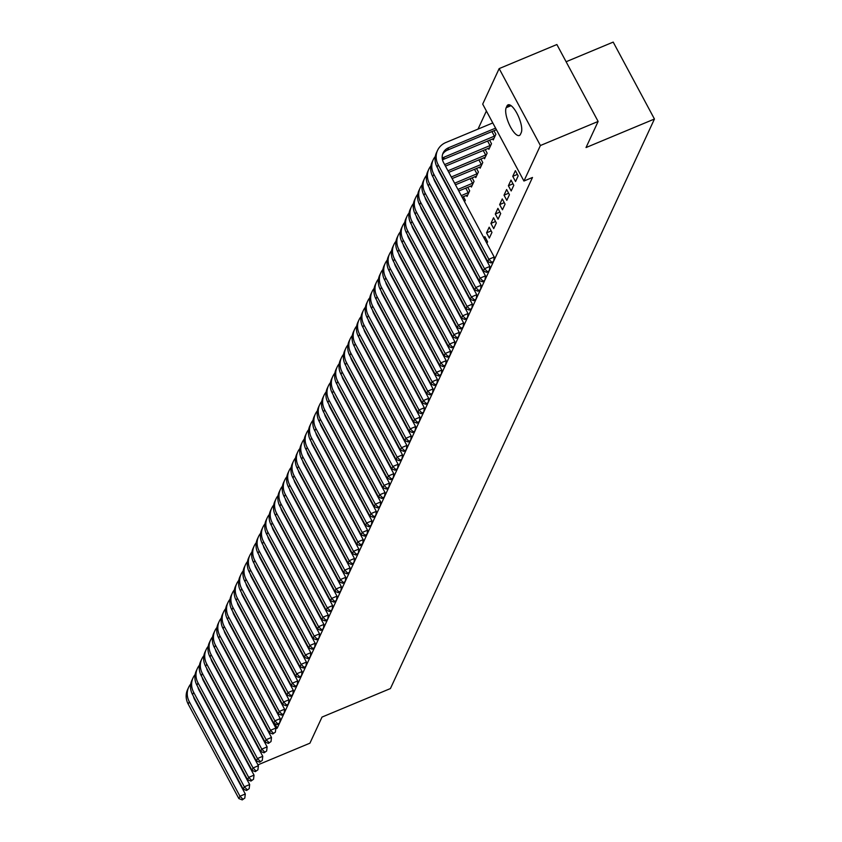 <?xml version="1.0" encoding="UTF-8"?>
<svg xmlns="http://www.w3.org/2000/svg" width="842" height="842" viewBox="0 0 842 842"><rect width="100%" height="100%" fill="white"/><g stroke="black" fill="none" stroke-linecap="round" stroke-linejoin="round"><path stroke-width="1.26" d="M486.392 111.018L478.014 129.11M482.698 104.113L499.159 68.602L540.406 145.519L523.934 181.03L482.698 104.113M540.406 145.519L598.125 121.448L556.878 44.531L499.159 68.602M566.108 61.74L613.197 42.1L654.444 119.017L390.425 688.556L322.012 717.079L309.919 743.181L257.926 764.852M214.205 683.315L214.447 682.788M492.665 138.856L493.254 139.94L495.875 134.288L493.959 130.721M515.546 181.525L518.167 175.873L515.378 170.673L512.757 176.325L515.546 181.525M483.94 157.696L484.518 158.78L487.139 153.128L485.224 149.56M506.81 200.364L509.431 194.713L506.642 189.513L504.021 195.165L506.81 200.364M475.204 176.536L475.783 177.62L478.403 171.968L476.488 168.4M498.075 219.204L500.695 213.552L497.906 208.353L495.296 214.005L498.075 219.204M466.468 195.376L467.047 196.46L469.668 190.808L467.752 187.24M489.349 238.044L491.96 232.392L489.181 227.193L486.56 232.845L489.349 238.044M460.216 211.216L460.458 210.689M479.719 247.601L479.961 247.074M451.48 230.055L451.722 229.529M470.983 266.44L471.225 265.914M442.745 248.895L442.987 248.369M462.247 285.28L462.49 284.754M434.009 267.735L434.251 267.209M456.301 309.319L456.543 308.793M453.522 304.12L453.764 303.594M425.273 286.575L425.515 286.048M447.576 328.159L447.818 327.633M444.787 322.96L445.029 322.433M438.84 346.999L439.082 346.472M436.051 341.799L436.293 341.273M430.104 365.838L430.346 365.312M427.315 360.639L427.557 360.113M421.368 384.678L421.61 384.152M418.579 379.479L418.821 378.953M412.633 403.518L412.875 402.992M409.854 398.319L410.096 397.792M403.907 422.358L404.149 421.831M401.118 417.158L401.36 416.632M395.172 441.197L395.414 440.671M392.383 435.998L392.625 435.472M386.436 460.037L386.678 459.511M383.647 454.838L383.889 454.312M355.408 437.303L355.65 436.777M377.7 478.877L377.942 478.351M374.911 473.678L375.153 473.151M346.672 456.143L346.915 455.617M368.964 497.717L369.206 497.19M366.186 492.517L366.428 491.991M337.937 474.983L338.189 474.456M360.239 516.556L360.481 516.03M357.45 511.357L357.692 510.831M329.211 493.822L329.454 493.296M351.503 535.396L351.745 534.87M348.714 530.197L348.956 529.671M320.476 512.662L320.718 512.136M342.768 554.236L343.01 553.71M339.979 549.037L340.221 548.51M311.74 531.502L311.982 530.976M334.032 573.076L334.274 572.549M331.243 567.876L331.495 567.35M303.004 550.342L303.246 549.815M325.296 591.915L325.538 591.389M294.268 569.181L294.521 568.655M316.571 610.755L316.813 610.229M285.543 588.021L285.785 587.495M307.835 629.595L308.077 629.069M276.808 606.861L277.05 606.335M299.099 648.435L299.342 647.908M268.072 625.701L268.314 625.174M290.364 667.274L290.606 666.748M259.336 644.54L259.578 644.014M281.628 686.114L281.881 685.588M250.611 663.38L250.853 662.854M274.755 723.594L277.207 728.162L279.302 723.657M228.435 621.059A12.251 11.093 24.9 0 0 229.571 624.143L280.228 718.626L279.744 722.71L277.176 724.541L279.312 723.646L283.67 714.237M232.802 611.639A12.251 11.093 24.9 0 0 233.939 614.723L284.596 709.206L284.112 713.29L281.544 715.121L283.68 714.226L288.038 704.817M237.17 602.219A12.251 11.093 24.9 0 0 238.297 605.303L288.964 699.786L288.48 703.87L285.912 705.701L288.048 704.807L292.406 695.397M241.538 592.8A12.251 11.093 24.9 0 0 242.664 595.883L293.332 690.366L292.848 694.45L290.269 696.281L292.416 695.387L362.713 543.721L360.576 544.616L360.144 545.563L362.281 544.669M362.723 543.7L367.08 534.302L364.944 535.196L364.512 536.133L366.649 535.249M367.091 534.281L467.068 318.592M416.211 215.994A12.251 11.093 24.9 0 0 417.337 219.078L468.005 313.561L467.52 317.644L464.942 319.476L467.078 318.581L471.436 309.172M420.568 206.574A12.251 11.093 24.9 0 0 421.705 209.658L472.373 304.141L471.888 308.225L469.31 310.056L471.446 309.161L475.804 299.752M424.936 197.154A12.251 11.093 24.9 0 0 426.073 200.238L476.74 294.721L476.256 298.805L473.678 300.636L475.814 299.741L480.172 290.332M480.624 289.353L484.539 280.912M484.992 279.933L488.907 271.492M489.36 270.514L493.275 262.072M493.728 261.094L532.491 177.473L523.934 181.03M254.968 653.96L255.21 653.434M285.996 676.694L286.238 676.168M263.704 635.121L263.946 634.594M294.732 657.855L294.974 657.328M272.44 616.281L272.682 615.755M303.467 639.015L303.709 638.489M281.175 597.441L281.417 596.915M312.203 620.175L312.445 619.649M289.911 578.601L290.153 578.075M320.939 601.335L321.181 600.809M298.636 559.762L298.878 559.235M329.664 582.496L329.906 581.969M326.885 577.296L327.128 576.77M307.372 540.922L307.614 540.396M338.4 563.656L338.642 563.13M335.611 558.457L335.853 557.93M316.108 522.082L316.35 521.556M347.136 544.816L347.378 544.29M344.346 539.617L344.588 539.091M324.844 503.242L325.086 502.716M355.871 525.976L356.113 525.45M353.082 520.777L353.324 520.251M333.579 484.403L333.821 483.876M364.597 507.137L364.849 506.61M361.818 501.937L362.06 501.411M342.305 465.563L342.547 465.037M373.332 488.297L373.574 487.771M370.554 483.097L370.796 482.571M351.04 446.723L351.282 446.197M382.068 469.457L382.31 468.931M379.279 464.258L379.521 463.732M359.776 427.883L360.018 427.357M390.804 450.617L391.046 450.091M388.015 445.418L388.257 444.892M399.54 431.778L399.782 431.251M396.75 426.578L396.992 426.052M408.265 412.938L408.517 412.412M405.486 407.738L405.728 407.212M417 394.098L417.243 393.572M414.211 388.899L414.464 388.373M425.736 375.258L425.978 374.732M422.947 370.059L423.189 369.533M434.472 356.419L434.714 355.892M431.683 351.219L431.925 350.693M443.208 337.579L443.45 337.053M440.419 332.38L440.661 331.853M451.933 318.739L452.175 318.213M449.154 313.54L449.396 313.013M429.641 277.155L429.883 276.629M460.669 299.899L460.911 299.373M457.88 294.7L458.132 294.174M438.377 258.315L438.619 257.789M466.615 275.86L466.857 275.334M447.113 239.475L447.355 238.949M475.351 257.02L475.593 256.494M455.848 220.636L456.09 220.109M486.876 243.37L487.602 241.812L484.813 236.613L484.087 238.181M463.384 196.66L465.3 200.228L464.573 201.796M493.707 228.624L496.327 222.972L493.549 217.773L490.928 223.425L493.707 228.624M470.836 185.956L471.415 187.04L474.035 181.388L472.12 177.82M502.442 209.784L505.063 204.132L502.274 198.933L499.653 204.585L502.442 209.784M479.572 167.116L480.15 168.2L482.771 162.548L480.856 158.98M511.178 190.945L513.799 185.293L511.01 180.093L508.389 185.745L511.178 190.945M488.297 148.276L488.886 149.36L491.507 143.708L489.591 140.14M506.968 106.008A15.682 5.115 67.4 0 1 508.073 104.84A15.682 5.115 67.4 0 1 517.904 115.27A15.682 5.115 67.4 0 1 521.24 132.615L520.451 134.31A15.682 5.115 67.4 0 1 519.356 135.478A15.682 5.115 67.4 0 1 509.526 125.048A15.682 5.115 67.4 0 1 506.179 107.702L506.968 106.008L509.673 104.882M277.207 728.162L275.776 728.762M264.42 740.865L264.178 741.392M260.052 750.285L259.81 750.811M255.694 759.705L255.442 760.231M598.125 121.448L586.032 147.55L654.444 119.017M239.528 729.561A15.682 5.115 67.4 0 1 238.37 728.393M231.276 715.153A15.682 5.115 67.4 0 1 230.613 712.932M232.697 700.239A15.682 5.115 67.4 0 1 233.255 700.312M245.611 723.341A15.682 5.115 67.4 0 1 245.685 724.457M236.265 671.327L268.661 731.73M486.813 240.338L485.529 240.875M491.181 230.918L486.56 232.845M495.538 221.499L490.928 223.425M499.906 212.079L495.296 214.005M504.274 202.659L499.653 204.585M508.642 193.239L504.021 195.165M513.01 183.819L508.389 185.745M517.377 174.399L512.757 176.325M193.502 696.418A12.251 11.093 24.9 0 0 194.628 699.502L245.296 793.985L244.811 798.069L242.243 799.9L244.811 798.069M242.243 799.9L238.854 798.574L188.198 704.091A18.377 16.651 -155.1 0 1 187.555 689.672L188.65 687.314A18.377 16.651 -155.1 0 1 190.755 683.999M238.854 798.574L239.949 796.216L189.292 701.733A18.377 16.651 -155.1 0 1 188.65 687.314M242.675 798.953L239.949 796.216L245.296 793.985M197.87 686.998A12.251 11.093 24.9 0 0 198.996 690.082L249.664 784.565L249.179 788.649L246.601 790.48L249.179 788.649M246.601 790.48L243.222 789.154L192.565 694.671A18.377 16.651 -155.1 0 1 191.923 680.252L193.018 677.894A18.377 16.651 -155.1 0 1 195.112 674.579M243.222 789.154L244.317 786.796L193.66 692.313A18.377 16.651 -155.1 0 1 193.018 677.894M247.043 789.533L244.317 786.796L249.664 784.565M202.238 677.578A12.251 11.093 24.9 0 0 203.364 680.662L254.031 775.145L253.547 779.229L250.969 781.06L253.547 779.229M250.969 781.06L247.59 779.734L196.933 685.251A18.377 16.651 -155.1 0 1 196.291 670.832L197.386 668.474A18.377 16.651 -155.1 0 1 199.48 665.159M247.59 779.734L248.685 777.376L198.017 682.894A18.377 16.651 -155.1 0 1 197.386 668.474M251.411 780.113L248.685 777.376L254.031 775.145M206.606 668.159A12.251 11.093 24.9 0 0 207.732 671.242L258.399 765.725L257.915 769.809L255.337 771.64L257.915 769.809M255.337 771.64L251.958 770.314L201.301 675.831A18.377 16.651 -155.1 0 1 200.659 661.412L201.754 659.054A18.377 16.651 -155.1 0 1 203.848 655.739M251.958 770.314L253.053 767.957L202.385 673.474A18.377 16.651 -155.1 0 1 201.754 659.054M255.779 770.693L253.053 767.957L258.399 765.725M210.963 658.739A12.251 11.093 24.9 0 0 212.1 661.823L262.767 756.305L262.283 760.389L259.704 762.221L262.283 760.389M259.704 762.221L256.326 760.894L205.669 666.411A18.377 16.651 -155.1 0 1 205.027 651.992L206.122 649.635A18.377 16.651 -155.1 0 1 208.216 646.319M256.326 760.894L257.42 758.537L206.753 664.054A18.377 16.651 -155.1 0 1 206.122 649.635M260.146 761.273L257.42 758.537L262.767 756.305M215.331 649.319A12.251 11.093 24.9 0 0 216.468 652.403L267.125 746.886L266.651 750.969L264.072 752.801L266.651 750.969M264.072 752.801L260.694 751.474L210.026 656.992A18.377 16.651 -155.1 0 1 209.395 642.572L210.489 640.215A18.377 16.651 -155.1 0 1 212.584 636.899M260.694 751.474L261.788 749.117L211.121 654.634A18.377 16.651 -155.1 0 1 210.489 640.215M264.514 751.853L261.788 749.117L267.125 746.886M219.699 639.899A12.251 11.093 24.9 0 0 220.836 642.983L271.492 737.466L271.019 741.549L268.44 743.381L271.019 741.549M268.44 743.381L265.062 742.055L214.394 647.572A18.377 16.651 -155.1 0 1 213.763 633.152L214.847 630.795A18.377 16.651 -155.1 0 1 216.952 627.479M265.062 742.055L266.156 739.697L215.489 645.214A18.377 16.651 -155.1 0 1 214.847 630.795M268.872 742.433L266.156 739.697L271.492 737.466M224.067 630.479A12.251 11.093 24.9 0 0 225.203 633.563L275.86 728.046L275.376 732.13L272.808 733.961L275.376 732.13M272.808 733.961L269.429 732.635L218.762 638.152A18.377 16.651 -155.1 0 1 218.131 623.733L219.215 621.375A18.377 16.651 -155.1 0 1 221.32 618.06M269.429 732.635L270.514 730.277L219.857 635.794A18.377 16.651 -155.1 0 1 219.215 621.375M273.24 733.014L270.514 730.277L275.86 728.046M277.176 724.541L273.797 723.215L223.13 628.732A18.377 16.651 -155.1 0 1 222.488 614.313L223.583 611.955A18.377 16.651 -155.1 0 1 225.688 608.64M273.797 723.215L274.881 720.857L224.225 626.374A18.377 16.651 -155.1 0 1 223.583 611.955M277.607 723.594L274.881 720.857L280.228 718.626M281.544 715.121L278.165 713.795L227.498 619.312A18.377 16.651 -155.1 0 1 226.856 604.893L227.95 602.535A18.377 16.651 -155.1 0 1 230.055 599.22M278.165 713.795L279.249 711.437L228.592 616.954A18.377 16.651 -155.1 0 1 227.95 602.535M281.975 714.174L279.249 711.437L284.596 709.206M285.912 705.701L282.523 704.375L231.866 609.892A18.377 16.651 -155.1 0 1 231.224 595.473L232.318 593.115A18.377 16.651 -155.1 0 1 234.423 589.8M282.523 704.375L283.617 702.018L232.96 607.535A18.377 16.651 -155.1 0 1 232.318 593.115M286.343 704.754L283.617 702.018L288.964 699.786M290.269 696.281L286.89 694.955L236.234 600.472A18.377 16.651 -155.1 0 1 235.592 586.053L236.686 583.695A18.377 16.651 -155.1 0 1 238.781 580.38M286.89 694.955L287.985 692.598L237.328 598.115A18.377 16.651 -155.1 0 1 236.686 583.695M290.711 695.334L287.985 692.598L293.332 690.366M245.906 583.369A12.251 11.093 24.9 0 0 247.032 586.464L297.7 680.946L297.215 685.03L294.637 686.861L296.773 685.967M294.637 686.861L291.258 685.535L240.601 591.052A18.377 16.651 -155.1 0 1 239.959 576.633L241.054 574.276A18.377 16.651 -155.1 0 1 243.149 570.96M291.258 685.535L292.353 683.178L241.686 588.695A18.377 16.651 -155.1 0 1 241.054 574.276M295.079 685.914L292.353 683.178L297.7 680.946M250.263 573.949A12.251 11.093 24.9 0 0 251.4 577.044L302.067 671.527L301.583 675.61L299.005 677.442L301.141 676.547M299.005 677.442L295.626 676.115L244.969 581.633A18.377 16.651 -155.1 0 1 244.327 567.213L245.422 564.856A18.377 16.651 -155.1 0 1 247.516 561.54M295.626 676.115L296.721 673.758L246.053 579.275A18.377 16.651 -155.1 0 1 245.422 564.856M299.447 676.494L296.721 673.758L302.067 671.527M254.631 564.529A12.251 11.093 24.9 0 0 255.768 567.624L306.435 662.107L305.951 666.19L303.373 668.022L305.509 667.127M303.373 668.022L299.994 666.696L249.337 572.213A18.377 16.651 -155.1 0 1 248.695 557.793L249.79 555.436A18.377 16.651 -155.1 0 1 251.884 552.12M299.994 666.696L301.089 664.338L250.421 569.855A18.377 16.651 -155.1 0 1 249.79 555.436M303.815 667.074L301.089 664.338L306.435 662.107M258.999 555.11A12.251 11.093 24.9 0 0 260.136 558.204L310.793 652.687L310.319 656.771L307.74 658.602L309.877 657.707M307.74 658.602L304.362 657.276L253.695 562.793A18.377 16.651 -155.1 0 1 253.063 548.374L254.147 546.016A18.377 16.651 -155.1 0 1 256.252 542.701M304.362 657.276L305.457 654.918L254.789 560.435A18.377 16.651 -155.1 0 1 254.147 546.016M308.183 657.655L305.457 654.918L310.793 652.687M263.367 545.69A12.251 11.093 24.9 0 0 264.504 548.784L315.161 643.267L314.687 647.351L312.108 649.182L314.245 648.287M312.108 649.182L308.73 647.856L258.062 553.373A18.377 16.651 -155.1 0 1 257.431 538.954L258.515 536.596A18.377 16.651 -155.1 0 1 260.62 533.281M308.73 647.856L309.824 645.498L259.157 551.015A18.377 16.651 -155.1 0 1 258.515 536.596M312.54 648.235L309.824 645.498L315.161 643.267M267.735 536.27A12.251 11.093 24.9 0 0 268.872 539.364L319.528 633.847L319.044 637.92L316.476 639.762L318.613 638.867M316.476 639.762L313.098 638.436L262.43 543.943A18.377 16.651 -155.1 0 1 261.799 529.534L262.883 527.176A18.377 16.651 -155.1 0 1 264.988 523.861M313.098 638.436L314.182 636.078L263.525 541.595A18.377 16.651 -155.1 0 1 262.883 527.176M316.908 638.815L314.182 636.078L319.528 633.847M272.103 526.85A12.251 11.093 24.9 0 0 273.24 529.944L323.896 624.427L323.412 628.5L320.844 630.342L322.981 629.448M320.844 630.342L317.466 629.016L266.798 534.523A18.377 16.651 -155.1 0 1 266.156 520.114L267.251 517.756A18.377 16.651 -155.1 0 1 269.356 514.441M317.466 629.016L318.55 626.659L267.893 532.176A18.377 16.651 -155.1 0 1 267.251 517.756M321.276 629.395L318.55 626.659L323.896 624.427M276.471 517.43A12.251 11.093 24.9 0 0 277.607 520.524L328.264 615.007L327.78 619.081L325.212 620.922L327.349 620.028M325.212 620.922L321.823 619.596L271.166 525.103A18.377 16.651 -155.1 0 1 270.524 510.694L271.619 508.336A18.377 16.651 -155.1 0 1 273.724 505.021M321.823 619.596L322.918 617.239L272.261 522.756A18.377 16.651 -155.1 0 1 271.619 508.336M325.643 619.975L322.918 617.239L328.264 615.007M280.839 508.01A12.251 11.093 24.9 0 0 281.965 511.105L332.632 605.587L332.148 609.661L329.58 611.502L331.716 610.608M329.58 611.502L326.191 610.176L275.534 515.683A18.377 16.651 -155.1 0 1 274.892 501.274L275.987 498.917A18.377 16.651 -155.1 0 1 278.081 495.601M326.191 610.176L327.285 607.819L276.629 513.336A18.377 16.651 -155.1 0 1 275.987 498.917M330.011 610.555L327.285 607.819L332.632 605.587M285.206 498.59A12.251 11.093 24.9 0 0 286.333 501.685L337 596.168L336.516 600.241L333.937 602.083L336.084 601.188M333.937 602.083L330.559 600.756L279.902 506.263A18.377 16.651 -155.1 0 1 279.26 491.854L280.354 489.497A18.377 16.651 -155.1 0 1 282.449 486.181M330.559 600.756L331.653 598.399L280.996 503.916A18.377 16.651 -155.1 0 1 280.354 489.497M334.379 601.135L331.653 598.399L337 596.168M289.574 489.17A12.251 11.093 24.9 0 0 290.7 492.265L341.368 586.748L340.884 590.821L338.305 592.663L340.442 591.768M338.305 592.663L334.927 591.326L284.27 496.843A18.377 16.651 -155.1 0 1 283.628 482.434L284.722 480.077A18.377 16.651 -155.1 0 1 286.817 476.761M334.927 591.326L336.021 588.979L285.354 494.496A18.377 16.651 -155.1 0 1 284.722 480.077M338.747 591.716L336.021 588.979L341.368 586.748M293.932 479.751A12.251 11.093 24.9 0 0 295.068 482.845L345.736 577.328L345.252 581.401L342.673 583.243L344.81 582.348M342.673 583.243L339.294 581.906L288.638 487.423A18.377 16.651 -155.1 0 1 287.996 473.015L289.09 470.657A18.377 16.651 -155.1 0 1 291.185 467.342M339.294 581.906L340.389 579.559L289.722 485.076A18.377 16.651 -155.1 0 1 289.09 470.657M343.115 582.296L340.389 579.559L345.736 577.328M298.3 470.331A12.251 11.093 24.9 0 0 299.436 473.425L350.093 567.908L349.619 571.981L347.041 573.823L349.177 572.928M347.041 573.823L343.662 572.486L292.995 478.003A18.377 16.651 -155.1 0 1 292.363 463.595L293.458 461.237A18.377 16.651 -155.1 0 1 295.553 457.922M343.662 572.486L344.757 570.139L294.09 475.656A18.377 16.651 -155.1 0 1 293.458 461.237M347.483 572.876L344.757 570.139L350.093 567.908M302.667 460.911A12.251 11.093 24.9 0 0 303.804 464.005L354.461 558.488L353.987 562.561L351.409 564.403L353.545 563.509M351.409 564.403L348.03 563.066L297.363 468.584A18.377 16.651 -155.1 0 1 296.731 454.175L297.815 451.817A18.377 16.651 -155.1 0 1 299.92 448.502M348.03 563.066L349.125 560.719L298.457 466.236A18.377 16.651 -155.1 0 1 297.815 451.817M351.84 563.456L349.125 560.719L354.461 558.488M307.035 451.491A12.251 11.093 24.9 0 0 308.172 454.585L358.829 549.068L358.355 553.141L355.777 554.983L357.913 554.089M355.777 554.983L352.398 553.647L301.731 459.164A18.377 16.651 -155.1 0 1 301.099 444.755L302.183 442.397A18.377 16.651 -155.1 0 1 304.288 439.082M352.398 553.647L353.482 551.299L302.825 456.817A18.377 16.651 -155.1 0 1 302.183 442.397M356.208 554.036L353.482 551.299L358.829 549.068M311.403 442.071A12.251 11.093 24.9 0 0 312.54 445.165L363.197 539.648L362.713 543.721M360.144 545.563L356.766 544.227L306.099 449.744A18.377 16.651 -155.1 0 1 305.467 435.335L306.551 432.977A18.377 16.651 -155.1 0 1 308.656 429.662M356.766 544.227L357.85 541.88L307.193 447.397A18.377 16.651 -155.1 0 1 306.551 432.977M360.576 544.616L357.85 541.88L363.197 539.648M315.771 432.651A12.251 11.093 24.9 0 0 316.908 435.746L367.565 530.228L367.08 534.302M364.512 536.133L361.134 534.807L310.466 440.324A18.377 16.651 -155.1 0 1 309.824 425.915L310.919 423.558A18.377 16.651 -155.1 0 1 313.024 420.242M361.134 534.807L362.218 532.46L311.561 437.977A18.377 16.651 -155.1 0 1 310.919 423.558M364.944 535.196L362.218 532.46L367.565 530.228M320.139 423.231A12.251 11.093 24.9 0 0 321.276 426.326L371.932 520.809L371.448 524.882L368.88 526.713L371.017 525.829M368.88 526.713L365.491 525.387L314.834 430.904A18.377 16.651 -155.1 0 1 314.192 416.495L315.287 414.138A18.377 16.651 -155.1 0 1 317.392 410.822M365.491 525.387L366.586 523.04L315.929 428.557A18.377 16.651 -155.1 0 1 315.287 414.138M369.312 525.776L366.586 523.04L371.932 520.809M324.507 413.811A12.251 11.093 24.9 0 0 325.633 416.906L376.3 511.389L375.816 515.462L373.238 517.293L375.385 516.409M373.238 517.293L369.859 515.967L319.202 421.484A18.377 16.651 -155.1 0 1 318.56 407.075L319.655 404.718A18.377 16.651 -155.1 0 1 321.749 401.402M369.859 515.967L370.954 513.62L320.297 419.137A18.377 16.651 -155.1 0 1 319.655 404.718M373.68 516.356L370.954 513.62L376.3 511.389M328.875 404.392A12.251 11.093 24.9 0 0 330.001 407.486L380.668 501.969L380.184 506.042L377.605 507.873L379.753 506.989M377.605 507.873L374.227 506.547L323.57 412.064A18.377 16.651 -155.1 0 1 322.928 397.656L324.023 395.298A18.377 16.651 -155.1 0 1 326.117 391.983M374.227 506.547L375.322 504.2L324.654 409.707A18.377 16.651 -155.1 0 1 324.023 395.298M378.047 506.937L375.322 504.2L380.668 501.969M333.243 394.972A12.251 11.093 24.9 0 0 334.369 398.066L385.036 492.549L384.552 496.622L381.973 498.453L384.11 497.569M381.973 498.453L378.595 497.127L327.938 402.644A18.377 16.651 -155.1 0 1 327.296 388.236L328.391 385.878A18.377 16.651 -155.1 0 1 330.485 382.563M378.595 497.127L379.689 494.78L329.022 400.287A18.377 16.651 -155.1 0 1 328.391 385.878M382.415 497.517L379.689 494.78L385.036 492.549M337.6 385.552A12.251 11.093 24.9 0 0 338.737 388.646L389.404 483.129L388.92 487.202L386.341 489.034L388.478 488.149M386.341 489.034L382.963 487.707L332.306 393.225A18.377 16.651 -155.1 0 1 331.664 378.816L332.758 376.458A18.377 16.651 -155.1 0 1 334.853 373.143M382.963 487.707L384.057 485.36L333.39 390.867A18.377 16.651 -155.1 0 1 332.758 376.458M386.783 488.097L384.057 485.36L389.404 483.129M341.968 376.132A12.251 11.093 24.9 0 0 343.104 379.226L393.761 473.709L393.288 477.782L390.709 479.614L392.846 478.73M390.709 479.614L387.331 478.288L336.663 383.805A18.377 16.651 -155.1 0 1 336.032 369.396L337.126 367.038A18.377 16.651 -155.1 0 1 339.221 363.723M387.331 478.288L388.425 475.94L337.758 381.447A18.377 16.651 -155.1 0 1 337.126 367.038M391.151 478.677L388.425 475.94L393.761 473.709M346.336 366.712A12.251 11.093 24.9 0 0 347.472 369.806L398.129 464.289L397.656 468.363L395.077 470.194L397.213 469.31M395.077 470.194L391.698 468.868L341.031 374.385A18.377 16.651 -155.1 0 1 340.4 359.976L341.484 357.618A18.377 16.651 -155.1 0 1 343.589 354.303M391.698 468.868L392.793 466.51L342.126 372.027A18.377 16.651 -155.1 0 1 341.484 357.618M395.508 469.257L392.793 466.51L398.129 464.289M350.704 357.292A12.251 11.093 24.9 0 0 351.84 360.387L402.497 454.869L402.013 458.943L399.445 460.774L401.581 459.89M399.445 460.774L396.066 459.448L345.399 364.965A18.377 16.651 -155.1 0 1 344.767 350.556L345.852 348.199A18.377 16.651 -155.1 0 1 347.957 344.883M396.066 459.448L397.15 457.09L346.494 362.607A18.377 16.651 -155.1 0 1 345.852 348.199M399.876 459.837L397.15 457.09L402.497 454.869M355.071 347.872A12.251 11.093 24.9 0 0 356.208 350.967L406.865 445.45L406.381 449.523L403.813 451.354L405.949 450.47M403.813 451.354L400.434 450.028L349.767 355.545A18.377 16.651 -155.1 0 1 349.125 341.136L350.219 338.779A18.377 16.651 -155.1 0 1 352.324 335.463M400.434 450.028L401.518 447.67L350.861 353.187A18.377 16.651 -155.1 0 1 350.219 338.779M404.244 450.417L401.518 447.67L406.865 445.45M359.439 338.452A12.251 11.093 24.9 0 0 360.576 341.547L411.233 436.03L410.749 440.103L408.181 441.934L410.317 441.05M408.181 441.934L404.802 440.608L354.135 346.125A18.377 16.651 -155.1 0 1 353.493 331.716L354.587 329.359A18.377 16.651 -155.1 0 1 356.692 326.043M404.802 440.608L405.886 438.25L355.229 343.768A18.377 16.651 -155.1 0 1 354.587 329.359M408.612 440.998L405.886 438.25L411.233 436.03M363.807 329.033A12.251 11.093 24.9 0 0 364.933 332.127L415.601 426.61L415.117 430.683L412.548 432.514L414.685 431.63M412.548 432.514L409.159 431.188L358.503 336.705A18.377 16.651 -155.1 0 1 357.861 322.297L358.955 319.939A18.377 16.651 -155.1 0 1 361.06 316.613M409.159 431.188L410.254 428.831L359.597 334.348A18.377 16.651 -155.1 0 1 358.955 319.939M412.98 431.578L410.254 428.831L415.601 426.61M368.175 319.613A12.251 11.093 24.9 0 0 369.301 322.707L419.969 417.19L419.484 421.263L416.906 423.094L419.053 422.21M416.906 423.094L413.527 421.768L362.87 327.285A18.377 16.651 -155.1 0 1 362.228 312.866L363.323 310.519A18.377 16.651 -155.1 0 1 365.417 307.193M413.527 421.768L414.622 419.411L363.965 324.928A18.377 16.651 -155.1 0 1 363.323 310.519M417.348 422.158L414.622 419.411L419.969 417.19M372.543 310.193A12.251 11.093 24.9 0 0 373.669 313.287L424.336 407.77L423.852 411.843L421.274 413.675L423.41 412.791M421.274 413.675L417.895 412.348L367.238 317.866A18.377 16.651 -155.1 0 1 366.596 303.446L367.691 301.099A18.377 16.651 -155.1 0 1 369.785 297.773M417.895 412.348L418.99 409.991L368.322 315.508A18.377 16.651 -155.1 0 1 367.691 301.099M421.716 412.738L418.99 409.991L424.336 407.77M376.911 300.773A12.251 11.093 24.9 0 0 378.037 303.867L428.704 398.35L428.22 402.423L425.642 404.255L427.778 403.371M425.642 404.255L422.263 402.929L371.606 308.446A18.377 16.651 -155.1 0 1 370.964 294.026L372.059 291.679A18.377 16.651 -155.1 0 1 374.153 288.353M422.263 402.929L423.358 400.571L372.69 306.088A18.377 16.651 -155.1 0 1 372.059 291.679M426.084 403.318L423.358 400.571L428.704 398.35M381.268 291.353A12.251 11.093 24.9 0 0 382.405 294.447L433.072 388.93L432.588 393.003L430.009 394.835L432.146 393.951M430.009 394.835L426.631 393.509L375.974 299.026A18.377 16.651 -155.1 0 1 375.332 284.607L376.427 282.259A18.377 16.651 -155.1 0 1 378.521 278.934M426.631 393.509L427.725 391.151L377.058 296.668A18.377 16.651 -155.1 0 1 376.427 282.259M430.451 393.898L427.725 391.151L433.072 388.93M385.636 281.933A12.251 11.093 24.9 0 0 386.773 285.017L437.43 379.51L436.956 383.584L434.377 385.415L436.514 384.52M434.377 385.415L430.999 384.089L380.331 289.606A18.377 16.651 -155.1 0 1 379.7 275.187L380.784 272.84A18.377 16.651 -155.1 0 1 382.889 269.514M430.999 384.089L432.093 381.731L381.426 287.248A18.377 16.651 -155.1 0 1 380.784 272.84M434.819 384.478L432.093 381.731L437.43 379.51M390.004 272.513A12.251 11.093 24.9 0 0 391.141 275.597L441.797 370.091L441.324 374.164L438.745 375.995L440.882 375.1M438.745 375.995L435.367 374.669L384.699 280.186A18.377 16.651 -155.1 0 1 384.068 265.767L385.152 263.42A18.377 16.651 -155.1 0 1 387.257 260.094M435.367 374.669L436.461 372.311L385.794 277.828A18.377 16.651 -155.1 0 1 385.152 263.42M439.177 375.058L436.461 372.311L441.797 370.091M394.372 263.093A12.251 11.093 24.9 0 0 395.508 266.177L446.165 360.671L445.681 364.744L443.113 366.575L445.25 365.681M443.113 366.575L439.735 365.249L389.067 270.766A18.377 16.651 -155.1 0 1 388.436 256.347L389.52 254A18.377 16.651 -155.1 0 1 391.625 250.674M439.735 365.249L440.819 362.891L390.162 268.409A18.377 16.651 -155.1 0 1 389.52 254M443.545 365.638L440.819 362.891L446.165 360.671M398.74 253.674A12.251 11.093 24.9 0 0 399.876 256.757L450.533 351.251L450.049 355.324L447.481 357.155L449.617 356.261M447.481 357.155L444.102 355.829L393.435 261.346A18.377 16.651 -155.1 0 1 392.793 246.927L393.888 244.58A18.377 16.651 -155.1 0 1 395.993 241.254M444.102 355.829L445.186 353.472L394.53 258.989A18.377 16.651 -155.1 0 1 393.888 244.58M447.912 356.219L445.186 353.472L450.533 351.251M403.108 244.254A12.251 11.093 24.9 0 0 404.244 247.338L454.901 341.831L454.417 345.904L451.849 347.735L453.985 346.841M451.849 347.735L448.46 346.409L397.803 251.926A18.377 16.651 -155.1 0 1 397.161 237.507L398.255 235.16A18.377 16.651 -155.1 0 1 400.36 231.834M448.46 346.409L449.554 344.052L398.897 249.569A18.377 16.651 -155.1 0 1 398.255 235.16M452.28 346.799L449.554 344.052L454.901 341.831M407.475 234.834A12.251 11.093 24.9 0 0 408.602 237.918L459.269 332.401L458.785 336.484L456.217 338.316L458.353 337.421M456.217 338.316L452.828 336.989L402.171 242.507A18.377 16.651 -155.1 0 1 401.529 228.087L402.623 225.74A18.377 16.651 -155.1 0 1 404.728 222.414M452.828 336.989L453.922 334.632L403.265 240.149A18.377 16.651 -155.1 0 1 402.623 225.74M456.648 337.379L453.922 334.632L459.269 332.401M467.763 194.934L462.111 197.196M468.962 192.344L461.279 195.639M411.843 225.414A12.251 11.093 24.9 0 0 412.969 228.498L463.637 322.981L463.153 327.064L460.574 328.896L462.721 328.001M460.574 328.896L457.195 327.57L406.539 233.087A18.377 16.651 -155.1 0 1 405.897 218.667L406.991 216.32A18.377 16.651 -155.1 0 1 409.086 212.994M457.195 327.57L458.29 325.212L407.633 230.729A18.377 16.651 -155.1 0 1 406.991 216.32M461.016 327.959L458.29 325.212L463.637 322.981M468.236 192.744L465.742 188.082M472.13 185.514L458.785 190.987M473.33 182.925L457.943 189.429M464.942 319.476L461.563 318.15L410.907 223.667A18.377 16.651 -155.1 0 1 410.264 209.248L411.359 206.9A18.377 16.651 -155.1 0 1 413.454 203.575M461.563 318.15L462.658 315.792L411.991 221.309A18.377 16.651 -155.1 0 1 411.359 206.9M465.384 318.539L462.658 315.792L468.005 313.561M472.604 183.324L470.11 178.662M476.498 176.094L455.448 184.777M477.698 173.505L454.617 183.219M469.31 310.056L465.931 308.73L415.274 214.247A18.377 16.651 -155.1 0 1 414.632 199.828L415.727 197.481A18.377 16.651 -155.1 0 1 417.821 194.155M465.931 308.73L467.026 306.372L416.358 211.889A18.377 16.651 -155.1 0 1 415.727 197.481M469.752 309.119L467.026 306.372L472.373 304.141M476.972 173.905L474.467 169.242M480.856 166.674L452.122 178.567M482.066 164.085L451.291 177.009M473.678 300.636L470.299 299.31L419.642 204.827A18.377 16.651 -155.1 0 1 419 190.408L420.095 188.061A18.377 16.651 -155.1 0 1 422.189 184.735M470.299 299.31L471.394 296.952L420.726 202.469A18.377 16.651 -155.1 0 1 420.095 188.061M474.12 299.699L471.394 296.952L476.74 294.721M481.34 164.474L478.835 159.822M485.224 157.254L448.786 172.347M486.434 154.665L447.955 170.8M429.304 187.734A12.251 11.093 24.9 0 0 430.441 190.818L481.098 285.301L480.624 289.385L478.046 291.216L480.624 289.385M478.046 291.216L474.667 289.89L424 195.407A18.377 16.651 -155.1 0 1 423.368 180.988L424.452 178.63A18.377 16.651 -155.1 0 1 426.557 175.315M474.667 289.89L475.762 287.532L425.094 193.05A18.377 16.651 -155.1 0 1 424.452 178.63M478.477 290.279L475.762 287.532L481.098 285.301M485.708 155.054L483.203 150.402M489.591 147.834L445.46 166.137M490.791 145.245L444.629 164.59M433.672 178.315A12.251 11.093 24.9 0 0 434.809 181.398L485.466 275.881L484.992 279.965L482.413 281.796L484.992 279.965M482.413 281.796L479.035 280.47L428.368 185.987A18.377 16.651 -155.1 0 1 427.736 171.568L428.82 169.21A18.377 16.651 -155.1 0 1 430.925 165.895M479.035 280.47L480.119 278.113L429.462 183.63A18.377 16.651 -155.1 0 1 428.82 169.21M482.845 280.849L480.119 278.113L485.466 275.881M490.065 145.634L487.571 140.982M493.959 138.414L443.197 159.485A12.251 11.093 24.9 0 0 442.482 159.812M495.159 135.825L444.292 157.128A12.251 11.093 24.9 0 0 442.218 158.264M438.04 168.895A12.251 11.093 24.9 0 0 439.177 171.978L489.833 266.461L489.349 270.545L486.781 272.376L489.349 270.545M486.781 272.376L483.403 271.05L432.735 176.567A18.377 16.651 -155.1 0 1 432.104 162.148L433.188 159.791A18.377 16.651 -155.1 0 1 435.293 156.475M483.403 271.05L484.487 268.693L433.83 174.21A18.377 16.651 -155.1 0 1 433.188 159.791M487.213 271.429L484.487 268.693L489.833 266.461M494.433 136.215L491.938 131.562M491.149 262.957L493.717 261.125L491.149 262.957L487.771 261.63L488.855 259.273L438.198 164.79A18.377 16.651 -155.1 0 1 437.556 150.371A18.377 16.651 -155.1 0 1 445.871 142.508L492.791 122.943M496.412 129.7L447.565 150.065A12.251 11.093 24.9 0 0 442.65 154.16M495.58 128.142L448.66 147.708A12.251 11.093 24.9 0 0 443.113 152.949A12.251 11.093 24.9 0 0 443.545 162.559L494.201 257.042L493.717 261.125M487.771 261.63L437.103 167.148A18.377 16.651 -155.1 0 1 436.461 152.728L437.556 150.371M491.581 262.009L488.855 259.273L494.201 257.042M506.179 107.702L511.073 105.66M188.198 704.091L189.292 701.733M192.565 694.671L193.66 692.313M196.933 685.251L198.017 682.894M201.301 675.831L202.385 673.474M205.669 666.411L206.753 664.054M210.026 656.992L211.121 654.634M214.394 647.572L215.489 645.214M218.762 638.152L219.857 635.794M223.13 628.732L224.225 626.374M227.498 619.312L228.592 616.954M231.866 609.892L232.96 607.535M236.234 600.472L237.328 598.115M240.601 591.052L241.686 588.695M244.969 581.633L246.053 579.275M249.337 572.213L250.421 569.855M253.695 562.793L254.789 560.435M258.062 553.373L259.157 551.015M262.43 543.943L263.525 541.595M266.798 534.523L267.893 532.176M271.166 525.103L272.261 522.756M275.534 515.683L276.629 513.336M279.902 506.263L280.996 503.916M284.27 496.843L285.354 494.496M288.638 487.423L289.722 485.076M292.995 478.003L294.09 475.656M297.363 468.584L298.457 466.236M301.731 459.164L302.825 456.817M306.099 449.744L307.193 447.397M310.466 440.324L311.561 437.977M314.834 430.904L315.929 428.557M319.202 421.484L320.297 419.137M323.57 412.064L324.654 409.707M327.938 402.644L329.022 400.287M332.306 393.225L333.39 390.867M336.663 383.805L337.758 381.447M341.031 374.385L342.126 372.027M345.399 364.965L346.494 362.607M349.767 355.545L350.861 353.187M354.135 346.125L355.229 343.768M358.503 336.705L359.597 334.348M362.87 327.285L363.965 324.928M367.238 317.866L368.322 315.508M371.606 308.446L372.69 306.088M375.974 299.026L377.058 296.668M380.331 289.606L381.426 287.248M384.699 280.186L385.794 277.828M389.067 270.766L390.162 268.409M393.435 261.346L394.53 258.989M397.803 251.926L398.897 249.569M402.171 242.507L403.265 240.149M406.539 233.087L407.633 230.729M410.907 223.667L411.991 221.309M415.274 214.247L416.358 211.889M419.642 204.827L420.726 202.469M424 195.407L425.094 193.05M428.368 185.987L429.462 183.63M443.197 159.485L444.292 157.128M432.735 176.567L433.83 174.21M447.565 150.065L448.66 147.708M437.103 167.148L438.198 164.79"/></g></svg>
